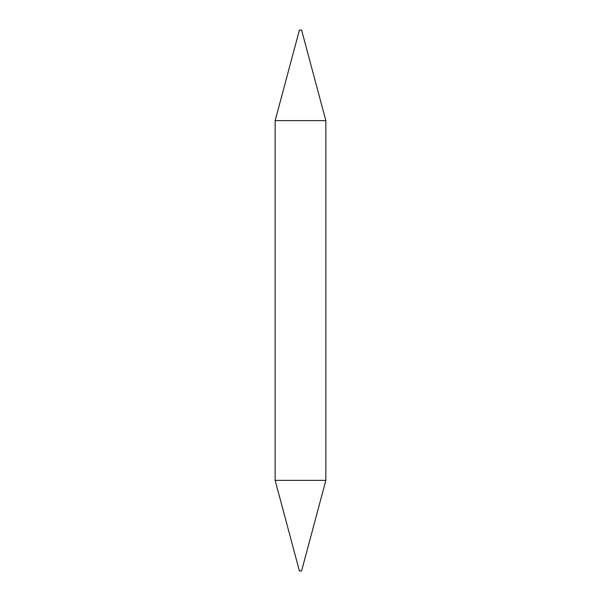 <?xml version="1.0" encoding="UTF-8"?>
<svg xmlns="http://www.w3.org/2000/svg" width="601" height="601" viewBox="0 0 601 601"><rect width="100%" height="100%" fill="white"/><g stroke="black" fill="none" stroke-linecap="round" stroke-linejoin="round"><path stroke-width="0.9" d="M325.855 480.364L301.582 570.95L299.418 570.95L275.145 480.364L325.855 480.364L325.855 120.636L275.145 120.636L299.418 30.05L301.582 30.05L325.855 120.636M275.145 480.364L275.145 120.636"/></g></svg>
